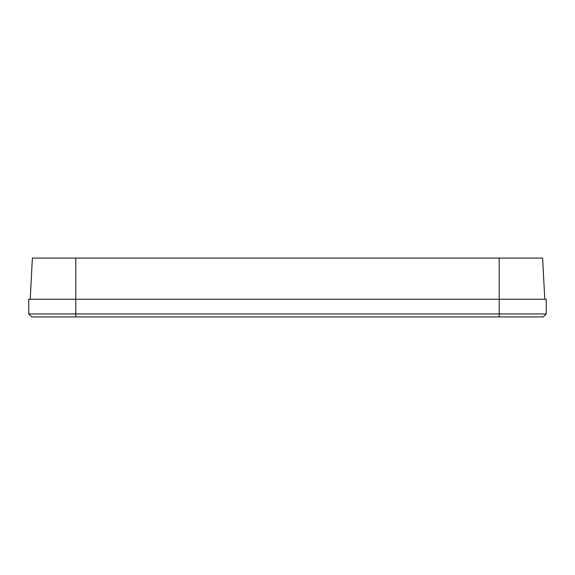 <?xml version="1.0" encoding="UTF-8"?>
<svg xmlns="http://www.w3.org/2000/svg" width="575" height="575" viewBox="0 0 575 575"><rect width="100%" height="100%" fill="white"/><g stroke="black" fill="none" stroke-linecap="round" stroke-linejoin="round"><path stroke-width="0.86" d="M542.62 258.096L544.777 299.259L542.62 258.096L32.38 258.096L30.223 299.259L32.38 258.096M75.792 316.904L543.31 316.904L546.25 313.964L546.25 299.259L28.75 299.259L28.75 313.964L31.69 316.904L75.792 316.904L75.792 313.964L28.75 313.964M546.25 313.964L75.792 313.964L75.792 258.096M499.208 258.096L499.208 316.904"/></g></svg>
